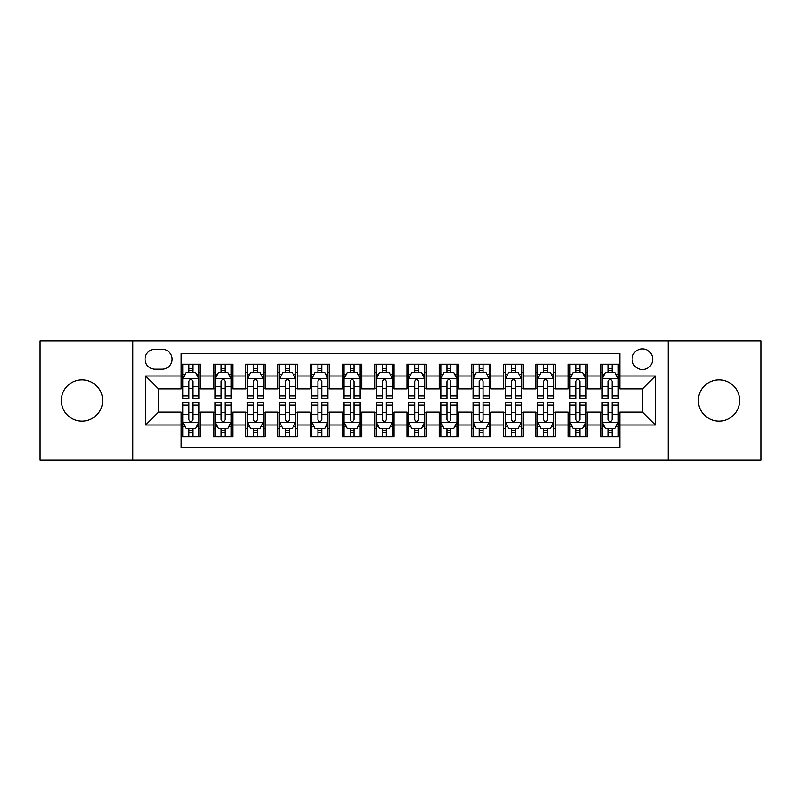 <?xml version="1.0" encoding="UTF-8"?>
<svg xmlns="http://www.w3.org/2000/svg" width="801" height="801" viewBox="0 0 801 801"><rect width="100%" height="100%" fill="white"/><g stroke="black" fill="none" stroke-linecap="round" stroke-linejoin="round"><path stroke-width="1.2" d="M719.018 379.854A20.646 20.646 0 0 0 698.372 400.5A20.646 20.646 0 0 0 719.018 421.146A20.646 20.646 0 0 0 739.663 400.5A20.646 20.646 0 0 0 719.018 379.854M81.982 379.854A20.646 20.646 0 0 0 61.337 400.5A20.646 20.646 0 0 0 81.982 421.146A20.646 20.646 0 0 0 102.628 400.5A20.646 20.646 0 0 0 81.982 379.854M642.412 348.896A10.323 10.323 0 0 0 632.089 359.218A10.323 10.323 0 0 0 642.412 369.531A10.323 10.323 0 0 0 652.735 359.218A10.323 10.323 0 0 0 642.412 348.896M668.214 460.175L760.95 460.175L760.95 340.825L668.214 340.825L668.214 460.175L132.786 460.175L132.786 340.825L40.05 340.825L40.05 460.175L132.786 460.175M619.834 364.215L600.48 364.215L600.48 375.989L587.584 375.989L587.584 388.885L600.48 388.885L600.48 375.989M587.584 375.989L587.584 364.215L568.229 364.215L568.229 375.989L555.323 375.989L555.323 388.885L568.229 388.885L568.229 375.989M555.323 375.989L555.323 364.215L535.969 364.215L535.969 375.989L523.073 375.989L523.073 388.885L535.969 388.885L535.969 375.989M523.073 375.989L523.073 364.215L503.719 364.215L503.719 375.989L490.813 375.989L490.813 388.885L503.719 388.885L503.719 375.989M490.813 375.989L490.813 364.215L471.459 364.215L471.459 375.989L458.562 375.989L458.562 388.885L471.459 388.885L471.459 375.989M458.562 375.989L458.562 364.215L439.208 364.215L439.208 375.989L426.302 375.989L426.302 388.885L439.208 388.885L439.208 375.989M426.302 375.989L426.302 364.215L406.948 364.215L406.948 375.989L394.052 375.989L394.052 388.885L406.948 388.885L406.948 375.989M394.052 375.989L394.052 364.215L374.698 364.215L374.698 375.989L361.792 375.989L361.792 388.885L374.698 388.885L374.698 375.989M361.792 375.989L361.792 364.215L342.438 364.215L342.438 375.989L329.541 375.989L329.541 388.885L342.438 388.885L342.438 375.989M329.541 375.989L329.541 364.215L310.187 364.215L310.187 375.989L297.281 375.989L297.281 388.885L310.187 388.885L310.187 375.989M297.281 375.989L297.281 364.215L277.927 364.215L277.927 375.989L265.031 375.989L265.031 388.885L277.927 388.885L277.927 375.989M265.031 375.989L265.031 364.215L245.677 364.215L245.677 375.989L232.771 375.989L232.771 388.885L245.677 388.885L245.677 375.989M232.771 375.989L232.771 364.215L213.416 364.215L213.416 388.885L200.52 388.885L200.52 364.215L181.166 364.215M181.166 436.785L200.52 436.785L200.52 412.115L213.416 412.115L213.416 436.785L232.771 436.785L232.771 412.115L245.677 412.115L245.677 425.011L232.771 425.011M245.677 425.011L245.677 436.785L265.031 436.785L265.031 412.115L277.927 412.115L277.927 425.011L265.031 425.011M277.927 425.011L277.927 436.785L297.281 436.785L297.281 412.115L310.187 412.115L310.187 425.011L297.281 425.011M310.187 425.011L310.187 436.785L329.541 436.785L329.541 412.115L342.438 412.115L342.438 425.011L329.541 425.011M342.438 425.011L342.438 436.785L361.792 436.785L361.792 412.115L374.698 412.115L374.698 425.011L361.792 425.011M374.698 425.011L374.698 436.785L394.052 436.785L394.052 412.115L406.948 412.115L406.948 425.011L394.052 425.011M406.948 425.011L406.948 436.785L426.302 436.785L426.302 412.115L439.208 412.115L439.208 425.011L426.302 425.011M439.208 425.011L439.208 436.785L458.562 436.785L458.562 412.115L471.459 412.115L471.459 425.011L458.562 425.011M471.459 425.011L471.459 436.785L490.813 436.785L490.813 412.115L503.719 412.115L503.719 425.011L490.813 425.011M503.719 425.011L503.719 436.785L523.073 436.785L523.073 412.115L535.969 412.115L535.969 425.011L523.073 425.011M535.969 425.011L535.969 436.785L555.323 436.785L555.323 412.115L568.229 412.115L568.229 425.011L555.323 425.011M568.229 425.011L568.229 436.785L587.584 436.785L587.584 412.115L600.48 412.115L600.48 425.011L587.584 425.011M155.044 369.211L162.132 369.211A10.002 10.002 0 0 0 172.135 359.218A10.002 10.002 0 0 0 162.132 349.216L155.044 349.216A10.002 10.002 0 0 0 145.041 359.218A10.002 10.002 0 0 0 155.044 369.211M668.214 340.825L132.786 340.825M619.834 375.989L619.834 353.411L181.166 353.411L181.166 388.885L158.588 388.885L158.588 412.115L181.166 412.115L181.166 447.589L619.834 447.589L619.834 412.115L642.412 412.115L642.412 388.885L619.834 388.885L619.834 375.989L655.318 375.989L655.318 425.011L619.834 425.011M181.166 425.011L145.682 425.011L145.682 375.989L181.166 375.989M600.48 425.011L600.48 436.785L619.834 436.785M181.166 372.275L182.778 372.275M188.906 372.275L192.781 372.275M198.908 372.275L200.52 372.275M181.166 388.565L182.778 388.565M188.906 388.565L192.781 388.565M198.908 388.565L200.52 388.565M181.166 412.435L182.778 412.435M188.906 412.435L192.781 412.435M198.908 412.435L200.52 412.435M181.166 428.725L182.778 428.725M188.906 428.725L192.781 428.725M198.908 428.725L200.52 428.725M213.416 388.565L215.038 388.565M221.166 388.565L225.031 388.565M231.159 388.565L232.771 388.565M213.416 372.275L215.038 372.275M221.166 372.275L225.031 372.275M231.159 372.275L232.771 372.275M213.416 412.435L215.038 412.435M221.166 412.435L225.031 412.435M231.159 412.435L232.771 412.435M213.416 428.725L215.038 428.725M221.166 428.725L225.031 428.725M231.159 428.725L232.771 428.725M245.677 412.435L247.289 412.435M253.416 412.435L257.291 412.435M263.419 412.435L265.031 412.435M245.677 428.725L247.289 428.725M253.416 428.725L257.291 428.725M263.419 428.725L265.031 428.725M245.677 372.275L247.289 372.275M253.416 372.275L257.291 372.275M263.419 372.275L265.031 372.275M245.677 388.565L247.289 388.565M253.416 388.565L257.291 388.565M263.419 388.565L265.031 388.565M277.927 412.435L279.539 412.435M285.677 412.435L289.541 412.435M295.669 412.435L297.281 412.435M277.927 428.725L279.539 428.725M285.677 428.725L289.541 428.725M295.669 428.725L297.281 428.725M277.927 372.275L279.539 372.275M285.677 372.275L289.541 372.275M295.669 372.275L297.281 372.275M277.927 388.565L279.539 388.565M285.677 388.565L289.541 388.565M295.669 388.565L297.281 388.565M310.187 412.435L311.799 412.435M317.927 412.435L321.802 412.435M327.929 412.435L329.541 412.435M310.187 428.725L311.799 428.725M317.927 428.725L321.802 428.725M327.929 428.725L329.541 428.725M310.187 372.275L311.799 372.275M317.927 372.275L321.802 372.275M327.929 372.275L329.541 372.275M310.187 388.565L311.799 388.565M317.927 388.565L321.802 388.565M327.929 388.565L329.541 388.565M342.438 412.435L344.05 412.435M350.177 412.435L354.052 412.435M360.18 412.435L361.792 412.435M342.438 428.725L344.05 428.725M350.177 428.725L354.052 428.725M360.18 428.725L361.792 428.725M342.438 372.275L344.05 372.275M350.177 372.275L354.052 372.275M360.18 372.275L361.792 372.275M342.438 388.565L344.05 388.565M350.177 388.565L354.052 388.565M360.18 388.565L361.792 388.565M374.698 412.435L376.31 412.435M382.437 412.435L386.312 412.435M392.44 412.435L394.052 412.435M374.698 428.725L376.31 428.725M382.437 428.725L386.312 428.725M392.44 428.725L394.052 428.725M374.698 372.275L376.31 372.275M382.437 372.275L386.312 372.275M392.44 372.275L394.052 372.275M374.698 388.565L376.31 388.565M382.437 388.565L386.312 388.565M392.44 388.565L394.052 388.565M406.948 412.435L408.56 412.435M414.688 412.435L418.563 412.435M424.69 412.435L426.302 412.435M406.948 428.725L408.56 428.725M414.688 428.725L418.563 428.725M424.69 428.725L426.302 428.725M406.948 372.275L408.56 372.275M414.688 372.275L418.563 372.275M424.69 372.275L426.302 372.275M406.948 388.565L408.56 388.565M414.688 388.565L418.563 388.565M424.69 388.565L426.302 388.565M439.208 412.435L440.82 412.435M446.948 412.435L450.823 412.435M456.95 412.435L458.562 412.435M439.208 428.725L440.82 428.725M446.948 428.725L450.823 428.725M456.95 428.725L458.562 428.725M439.208 372.275L440.82 372.275M446.948 372.275L450.823 372.275M456.95 372.275L458.562 372.275M439.208 388.565L440.82 388.565M446.948 388.565L450.823 388.565M456.95 388.565L458.562 388.565M471.459 412.435L473.071 412.435M479.198 412.435L483.073 412.435M489.201 412.435L490.813 412.435M471.459 428.725L473.071 428.725M479.198 428.725L483.073 428.725M489.201 428.725L490.813 428.725M471.459 372.275L473.071 372.275M479.198 372.275L483.073 372.275M489.201 372.275L490.813 372.275M471.459 388.565L473.071 388.565M479.198 388.565L483.073 388.565M489.201 388.565L490.813 388.565M503.719 412.435L505.331 412.435M511.459 412.435L515.323 412.435M521.461 412.435L523.073 412.435M503.719 428.725L505.331 428.725M511.459 428.725L515.323 428.725M521.461 428.725L523.073 428.725M503.719 372.275L505.331 372.275M511.459 372.275L515.323 372.275M521.461 372.275L523.073 372.275M503.719 388.565L505.331 388.565M511.459 388.565L515.323 388.565M521.461 388.565L523.073 388.565M535.969 412.435L537.581 412.435M543.709 412.435L547.584 412.435M553.711 412.435L555.323 412.435M535.969 428.725L537.581 428.725M543.709 428.725L547.584 428.725M553.711 428.725L555.323 428.725M535.969 372.275L537.581 372.275M543.709 372.275L547.584 372.275M553.711 372.275L555.323 372.275M535.969 388.565L537.581 388.565M543.709 388.565L547.584 388.565M553.711 388.565L555.323 388.565M568.229 412.435L569.841 412.435M575.969 412.435L579.834 412.435M585.962 412.435L587.584 412.435M568.229 428.725L569.841 428.725M575.969 428.725L579.834 428.725M585.962 428.725L587.584 428.725M568.229 372.275L569.841 372.275M575.969 372.275L579.834 372.275M585.962 372.275L587.584 372.275M568.229 388.565L569.841 388.565M575.969 388.565L579.834 388.565M585.962 388.565L587.584 388.565M600.48 412.435L602.092 412.435M608.219 412.435L612.094 412.435M618.222 412.435L619.834 412.435M600.48 428.725L602.092 428.725M608.219 428.725L612.094 428.725M618.222 428.725L619.834 428.725M600.48 372.275L602.092 372.275M608.219 372.275L612.094 372.275M618.222 372.275L619.834 372.275M600.48 388.565L602.092 388.565M608.219 388.565L612.094 388.565M618.222 388.565L619.834 388.565M158.588 388.885L145.682 375.989M158.588 412.115L145.682 425.011M655.318 375.989L642.412 388.885M655.318 425.011L642.412 412.115M192.781 368.41L188.906 368.41M198.908 395.934L192.781 395.934L192.781 398.568L198.908 398.568L198.908 378.893L195.684 372.435L186.002 372.435L182.778 378.893L182.778 398.568L188.906 398.568L188.906 395.934L182.778 395.934M182.778 378.893L182.778 364.215M198.908 378.893L198.908 364.215M188.906 372.435L188.906 364.215M192.781 364.215L192.781 372.435M192.781 395.934L192.781 381.306C191.489 378.823 190.197 378.823 188.906 381.306L188.906 395.934M188.906 432.59L192.781 432.59M182.778 405.066L188.906 405.066L188.906 402.432L182.778 402.432L182.778 422.107L186.002 428.565L195.684 428.565L198.908 422.107L198.908 402.432L192.781 402.432L192.781 405.066L198.908 405.066M198.908 422.107L198.908 436.785M182.778 422.107L182.778 436.785M192.781 428.565L192.781 436.785M188.906 436.785L188.906 428.565M188.906 405.066L188.906 419.694C190.197 422.177 191.489 422.177 192.781 419.694L192.781 405.066M225.031 368.41L221.166 368.41M231.159 395.934L225.031 395.934L225.031 398.568L231.159 398.568L231.159 378.893L227.935 372.435L218.262 372.435L215.038 378.893L215.038 398.568L221.166 398.568L221.166 395.934L215.038 395.934M215.038 378.893L215.038 364.215M231.159 378.893L231.159 364.215M221.166 372.435L221.166 364.215M225.031 364.215L225.031 372.435M225.031 395.934L225.031 381.306C223.739 378.823 222.458 378.823 221.166 381.306L221.166 395.934M257.291 368.41L253.416 368.41M263.419 395.934L257.291 395.934L257.291 398.568L263.419 398.568L263.419 378.893L260.195 372.435L250.513 372.435L247.289 378.893L247.289 398.568L253.416 398.568L253.416 395.934L247.289 395.934M247.289 378.893L247.289 364.215M263.419 378.893L263.419 364.215M253.416 372.435L253.416 364.215M257.291 364.215L257.291 372.435M257.291 395.934L257.291 381.306C256 378.823 254.708 378.823 253.416 381.306L253.416 395.934M289.541 368.41L285.677 368.41M295.669 395.934L289.541 395.934L289.541 398.568L295.669 398.568L295.669 378.893L292.445 372.435L282.773 372.435L279.539 378.893L279.539 398.568L285.677 398.568L285.677 395.934L279.539 395.934M279.539 378.893L279.539 364.215M295.669 378.893L295.669 364.215M285.677 372.435L285.677 364.215M289.541 364.215L289.541 372.435M289.541 395.934L289.541 381.306C288.25 378.823 286.968 378.823 285.677 381.306L285.677 395.934M321.802 368.41L317.927 368.41M327.929 395.934L321.802 395.934L321.802 398.568L327.929 398.568L327.929 378.893L324.705 372.435L315.023 372.435L311.799 378.893L311.799 398.568L317.927 398.568L317.927 395.934L311.799 395.934M311.799 378.893L311.799 364.215M327.929 378.893L327.929 364.215M317.927 372.435L317.927 364.215M321.802 364.215L321.802 372.435M321.802 395.934L321.802 381.306C320.51 378.823 319.219 378.823 317.927 381.306L317.927 395.934M221.166 432.59L225.031 432.59M215.038 405.066L221.166 405.066L221.166 402.432L215.038 402.432L215.038 422.107L218.262 428.565L227.935 428.565L231.159 422.107L231.159 402.432L225.031 402.432L225.031 405.066L231.159 405.066M231.159 422.107L231.159 436.785M215.038 422.107L215.038 436.785M225.031 428.565L225.031 436.785M221.166 436.785L221.166 428.565M221.166 405.066L221.166 419.694C222.448 422.177 223.739 422.177 225.031 419.694L225.031 405.066M253.416 432.59L257.291 432.59M247.289 405.066L253.416 405.066L253.416 402.432L247.289 402.432L247.289 422.107L250.513 428.565L260.195 428.565L263.419 422.107L263.419 402.432L257.291 402.432L257.291 405.066L263.419 405.066M263.419 422.107L263.419 436.785M247.289 422.107L247.289 436.785M257.291 428.565L257.291 436.785M253.416 436.785L253.416 428.565M253.416 405.066L253.416 419.694C254.708 422.177 256 422.177 257.291 419.694L257.291 405.066M285.677 432.59L289.541 432.59M279.539 405.066L285.677 405.066L285.677 402.432L279.539 402.432L279.539 422.107L282.773 428.565L292.445 428.565L295.669 422.107L295.669 402.432L289.541 402.432L289.541 405.066L295.669 405.066M295.669 422.107L295.669 436.785M279.539 422.107L279.539 436.785M289.541 428.565L289.541 436.785M285.677 436.785L285.677 428.565M285.677 405.066L285.677 419.694C286.958 422.177 288.25 422.177 289.541 419.694L289.541 405.066M317.927 432.59L321.802 432.59M311.799 405.066L317.927 405.066L317.927 402.432L311.799 402.432L311.799 422.107L315.023 428.565L324.705 428.565L327.929 422.107L327.929 402.432L321.802 402.432L321.802 405.066L327.929 405.066M327.929 422.107L327.929 436.785M311.799 422.107L311.799 436.785M321.802 428.565L321.802 436.785M317.927 436.785L317.927 428.565M317.927 405.066L317.927 419.694C319.219 422.177 320.51 422.177 321.802 419.694L321.802 405.066M354.052 368.41L350.177 368.41M360.18 395.934L354.052 395.934L354.052 398.568L360.18 398.568L360.18 378.893L356.956 372.435L347.284 372.435L344.05 378.893L344.05 398.568L350.177 398.568L350.177 395.934L344.05 395.934M344.05 378.893L344.05 364.215M360.18 378.893L360.18 364.215M350.177 372.435L350.177 364.215M354.052 364.215L354.052 372.435M354.052 395.934L354.052 381.306C352.76 378.823 351.479 378.823 350.177 381.306L350.177 395.934M350.177 432.59L354.052 432.59M344.05 405.066L350.177 405.066L350.177 402.432L344.05 402.432L344.05 422.107L347.284 428.565L356.956 428.565L360.18 422.107L360.18 402.432L354.052 402.432L354.052 405.066L360.18 405.066M360.18 422.107L360.18 436.785M344.05 422.107L344.05 436.785M354.052 428.565L354.052 436.785M350.177 436.785L350.177 428.565M350.177 405.066L350.177 419.694C351.469 422.177 352.76 422.177 354.052 419.694L354.052 405.066M386.312 368.41L382.437 368.41M392.44 395.934L386.312 395.934L386.312 398.568L392.44 398.568L392.44 378.893L389.206 372.435L379.534 372.435L376.31 378.893L376.31 398.568L382.437 398.568L382.437 395.934L376.31 395.934M376.31 378.893L376.31 364.215M392.44 378.893L392.44 364.215M382.437 372.435L382.437 364.215M386.312 364.215L386.312 372.435M386.312 395.934L386.312 381.306C385.021 378.823 383.729 378.823 382.437 381.306L382.437 395.934M382.437 432.59L386.312 432.59M376.31 405.066L382.437 405.066L382.437 402.432L376.31 402.432L376.31 422.107L379.534 428.565L389.206 428.565L392.44 422.107L392.44 402.432L386.312 402.432L386.312 405.066L392.44 405.066M392.44 422.107L392.44 436.785M376.31 422.107L376.31 436.785M386.312 428.565L386.312 436.785M382.437 436.785L382.437 428.565M382.437 405.066L382.437 419.694C383.729 422.177 385.021 422.177 386.312 419.694L386.312 405.066M418.563 368.41L414.688 368.41M424.69 395.934L418.563 395.934L418.563 398.568L424.69 398.568L424.69 378.893L421.466 372.435L411.794 372.435L408.56 378.893L408.56 398.568L414.688 398.568L414.688 395.934L408.56 395.934M408.56 378.893L408.56 364.215M424.69 378.893L424.69 364.215M414.688 372.435L414.688 364.215M418.563 364.215L418.563 372.435M418.563 395.934L418.563 381.306C417.271 378.823 415.979 378.823 414.688 381.306L414.688 395.934M414.688 432.59L418.563 432.59M408.56 405.066L414.688 405.066L414.688 402.432L408.56 402.432L408.56 422.107L411.794 428.565L421.466 428.565L424.69 422.107L424.69 402.432L418.563 402.432L418.563 405.066L424.69 405.066M424.69 422.107L424.69 436.785M408.56 422.107L408.56 436.785M418.563 428.565L418.563 436.785M414.688 436.785L414.688 428.565M414.688 405.066L414.688 419.694C415.979 422.177 417.271 422.177 418.563 419.694L418.563 405.066M450.823 368.41L446.948 368.41M456.95 395.934L450.823 395.934L450.823 398.568L456.95 398.568L456.95 378.893L453.716 372.435L444.044 372.435L440.82 378.893L440.82 398.568L446.948 398.568L446.948 395.934L440.82 395.934M440.82 378.893L440.82 364.215M456.95 378.893L456.95 364.215M446.948 372.435L446.948 364.215M450.823 364.215L450.823 372.435M450.823 395.934L450.823 381.306C449.531 378.823 448.24 378.823 446.948 381.306L446.948 395.934M446.948 432.59L450.823 432.59M440.82 405.066L446.948 405.066L446.948 402.432L440.82 402.432L440.82 422.107L444.044 428.565L453.716 428.565L456.95 422.107L456.95 402.432L450.823 402.432L450.823 405.066L456.95 405.066M456.95 422.107L456.95 436.785M440.82 422.107L440.82 436.785M450.823 428.565L450.823 436.785M446.948 436.785L446.948 428.565M446.948 405.066L446.948 419.694C448.24 422.177 449.521 422.177 450.823 419.694L450.823 405.066M483.073 368.41L479.198 368.41M489.201 395.934L483.073 395.934L483.073 398.568L489.201 398.568L489.201 378.893L485.977 372.435L476.295 372.435L473.071 378.893L473.071 398.568L479.198 398.568L479.198 395.934L473.071 395.934M473.071 378.893L473.071 364.215M489.201 378.893L489.201 364.215M479.198 372.435L479.198 364.215M483.073 364.215L483.073 372.435M483.073 395.934L483.073 381.306C481.781 378.823 480.49 378.823 479.198 381.306L479.198 395.934M479.198 432.59L483.073 432.59M473.071 405.066L479.198 405.066L479.198 402.432L473.071 402.432L473.071 422.107L476.295 428.565L485.977 428.565L489.201 422.107L489.201 402.432L483.073 402.432L483.073 405.066L489.201 405.066M489.201 422.107L489.201 436.785M473.071 422.107L473.071 436.785M483.073 428.565L483.073 436.785M479.198 436.785L479.198 428.565M479.198 405.066L479.198 419.694C480.49 422.177 481.781 422.177 483.073 419.694L483.073 405.066M515.323 368.41L511.459 368.41M521.461 395.934L515.323 395.934L515.323 398.568L521.461 398.568L521.461 378.893L518.227 372.435L508.555 372.435L505.331 378.893L505.331 398.568L511.459 398.568L511.459 395.934L505.331 395.934M505.331 378.893L505.331 364.215M521.461 378.893L521.461 364.215M511.459 372.435L511.459 364.215M515.323 364.215L515.323 372.435M515.323 395.934L515.323 381.306C514.042 378.823 512.75 378.823 511.459 381.306L511.459 395.934M511.459 432.59L515.323 432.59M505.331 405.066L511.459 405.066L511.459 402.432L505.331 402.432L505.331 422.107L508.555 428.565L518.227 428.565L521.461 422.107L521.461 402.432L515.323 402.432L515.323 405.066L521.461 405.066M521.461 422.107L521.461 436.785M505.331 422.107L505.331 436.785M515.323 428.565L515.323 436.785M511.459 436.785L511.459 428.565M511.459 405.066L511.459 419.694C512.75 422.177 514.032 422.177 515.323 419.694L515.323 405.066M547.584 368.41L543.709 368.41M553.711 395.934L547.584 395.934L547.584 398.568L553.711 398.568L553.711 378.893L550.487 372.435L540.805 372.435L537.581 378.893L537.581 398.568L543.709 398.568L543.709 395.934L537.581 395.934M537.581 378.893L537.581 364.215M553.711 378.893L553.711 364.215M543.709 372.435L543.709 364.215M547.584 364.215L547.584 372.435M547.584 395.934L547.584 381.306C546.292 378.823 545 378.823 543.709 381.306L543.709 395.934M543.709 432.59L547.584 432.59M537.581 405.066L543.709 405.066L543.709 402.432L537.581 402.432L537.581 422.107L540.805 428.565L550.487 428.565L553.711 422.107L553.711 402.432L547.584 402.432L547.584 405.066L553.711 405.066M553.711 422.107L553.711 436.785M537.581 422.107L537.581 436.785M547.584 428.565L547.584 436.785M543.709 436.785L543.709 428.565M543.709 405.066L543.709 419.694C545 422.177 546.292 422.177 547.584 419.694L547.584 405.066M579.834 368.41L575.969 368.41M585.962 395.934L579.834 395.934L579.834 398.568L585.962 398.568L585.962 378.893L582.738 372.435L573.065 372.435L569.841 378.893L569.841 398.568L575.969 398.568L575.969 395.934L569.841 395.934M569.841 378.893L569.841 364.215M585.962 378.893L585.962 364.215M575.969 372.435L575.969 364.215M579.834 364.215L579.834 372.435M579.834 395.934L579.834 381.306C578.552 378.823 577.261 378.823 575.969 381.306L575.969 395.934M575.969 432.59L579.834 432.59M569.841 405.066L575.969 405.066L575.969 402.432L569.841 402.432L569.841 422.107L573.065 428.565L582.738 428.565L585.962 422.107L585.962 402.432L579.834 402.432L579.834 405.066L585.962 405.066M585.962 422.107L585.962 436.785M569.841 422.107L569.841 436.785M579.834 428.565L579.834 436.785M575.969 436.785L575.969 428.565M575.969 405.066L575.969 419.694C577.261 422.177 578.542 422.177 579.834 419.694L579.834 405.066M612.094 368.41L608.219 368.41M618.222 395.934L612.094 395.934L612.094 398.568L618.222 398.568L618.222 378.893L614.998 372.435L605.316 372.435L602.092 378.893L602.092 398.568L608.219 398.568L608.219 395.934L602.092 395.934M602.092 378.893L602.092 364.215M618.222 378.893L618.222 364.215M608.219 372.435L608.219 364.215M612.094 364.215L612.094 372.435M612.094 395.934L612.094 381.306C610.803 378.823 609.511 378.823 608.219 381.306L608.219 395.934M608.219 432.59L612.094 432.59M602.092 405.066L608.219 405.066L608.219 402.432L602.092 402.432L602.092 422.107L605.316 428.565L614.998 428.565L618.222 422.107L618.222 402.432L612.094 402.432L612.094 405.066L618.222 405.066M618.222 422.107L618.222 436.785M602.092 422.107L602.092 436.785M612.094 428.565L612.094 436.785M608.219 436.785L608.219 428.565M608.219 405.066L608.219 419.694C609.511 422.177 610.803 422.177 612.094 419.694L612.094 405.066M213.416 425.011L200.52 425.011M213.416 375.989L200.52 375.989M198.828 378.733L182.858 378.733M182.778 374.217L185.121 374.217M196.565 374.217L198.908 374.217M188.906 386.362L182.778 386.362M198.908 386.362L192.781 386.362M192.781 370.462L188.906 370.462M182.858 422.267L198.828 422.267M198.908 426.783L196.565 426.783M185.121 426.783L182.778 426.783M192.781 414.638L198.908 414.638M182.778 414.638L188.906 414.638M188.906 430.537L192.781 430.537M231.078 378.733L215.119 378.733M215.038 374.217L217.371 374.217M228.826 374.217L231.159 374.217M221.166 386.362L215.038 386.362M231.159 386.362L225.031 386.362M225.031 370.462L221.166 370.462M263.339 378.733L247.369 378.733M247.289 374.217L249.632 374.217M261.076 374.217L263.419 374.217M253.416 386.362L247.289 386.362M263.419 386.362L257.291 386.362M257.291 370.462L253.416 370.462M295.589 378.733L279.629 378.733M279.539 374.217L281.882 374.217M293.336 374.217L295.669 374.217M285.677 386.362L279.539 386.362M295.669 386.362L289.541 386.362M289.541 370.462L285.677 370.462M327.849 378.733L311.879 378.733M311.799 374.217L314.132 374.217M325.586 374.217L327.929 374.217M317.927 386.362L311.799 386.362M327.929 386.362L321.802 386.362M321.802 370.462L317.927 370.462M215.119 422.267L231.078 422.267M231.159 426.783L228.826 426.783M217.371 426.783L215.038 426.783M225.031 414.638L231.159 414.638M215.038 414.638L221.166 414.638M221.166 430.537L225.031 430.537M247.369 422.267L263.339 422.267M263.419 426.783L261.076 426.783M249.632 426.783L247.289 426.783M257.291 414.638L263.419 414.638M247.289 414.638L253.416 414.638M253.416 430.537L257.291 430.537M279.629 422.267L295.589 422.267M295.669 426.783L293.336 426.783M281.882 426.783L279.539 426.783M289.541 414.638L295.669 414.638M279.539 414.638L285.677 414.638M285.677 430.537L289.541 430.537M311.879 422.267L327.849 422.267M327.929 426.783L325.586 426.783M314.132 426.783L311.799 426.783M321.802 414.638L327.929 414.638M311.799 414.638L317.927 414.638M317.927 430.537L321.802 430.537M360.1 378.733L344.13 378.733M344.05 374.217L346.392 374.217M357.847 374.217L360.18 374.217M350.177 386.362L344.05 386.362M360.18 386.362L354.052 386.362M354.052 370.462L350.177 370.462M344.13 422.267L360.1 422.267M360.18 426.783L357.847 426.783M346.392 426.783L344.05 426.783M354.052 414.638L360.18 414.638M344.05 414.638L350.177 414.638M350.177 430.537L354.052 430.537M392.36 378.733L376.39 378.733M376.31 374.217L378.643 374.217M390.097 374.217L392.44 374.217M382.437 386.362L376.31 386.362M392.44 386.362L386.312 386.362M386.312 370.462L382.437 370.462M376.39 422.267L392.36 422.267M392.44 426.783L390.097 426.783M378.643 426.783L376.31 426.783M386.312 414.638L392.44 414.638M376.31 414.638L382.437 414.638M382.437 430.537L386.312 430.537M424.61 378.733L408.64 378.733M408.56 374.217L410.903 374.217M422.357 374.217L424.69 374.217M414.688 386.362L408.56 386.362M424.69 386.362L418.563 386.362M418.563 370.462L414.688 370.462M408.64 422.267L424.61 422.267M424.69 426.783L422.357 426.783M410.903 426.783L408.56 426.783M418.563 414.638L424.69 414.638M408.56 414.638L414.688 414.638M414.688 430.537L418.563 430.537M456.87 378.733L440.9 378.733M440.82 374.217L443.153 374.217M454.608 374.217L456.95 374.217M446.948 386.362L440.82 386.362M456.95 386.362L450.823 386.362M450.823 370.462L446.948 370.462M440.9 422.267L456.87 422.267M456.95 426.783L454.608 426.783M443.153 426.783L440.82 426.783M450.823 414.638L456.95 414.638M440.82 414.638L446.948 414.638M446.948 430.537L450.823 430.537M489.121 378.733L473.151 378.733M473.071 374.217L475.414 374.217M486.868 374.217L489.201 374.217M479.198 386.362L473.071 386.362M489.201 386.362L483.073 386.362M483.073 370.462L479.198 370.462M473.151 422.267L489.121 422.267M489.201 426.783L486.868 426.783M475.414 426.783L473.071 426.783M483.073 414.638L489.201 414.638M473.071 414.638L479.198 414.638M479.198 430.537L483.073 430.537M521.371 378.733L505.411 378.733M505.331 374.217L507.664 374.217M519.118 374.217L521.461 374.217M511.459 386.362L505.331 386.362M521.461 386.362L515.323 386.362M515.323 370.462L511.459 370.462M505.411 422.267L521.371 422.267M521.461 426.783L519.118 426.783M507.664 426.783L505.331 426.783M515.323 414.638L521.461 414.638M505.331 414.638L511.459 414.638M511.459 430.537L515.323 430.537M553.631 378.733L537.661 378.733M537.581 374.217L539.924 374.217M551.368 374.217L553.711 374.217M543.709 386.362L537.581 386.362M553.711 386.362L547.584 386.362M547.584 370.462L543.709 370.462M537.661 422.267L553.631 422.267M553.711 426.783L551.368 426.783M539.924 426.783L537.581 426.783M547.584 414.638L553.711 414.638M537.581 414.638L543.709 414.638M543.709 430.537L547.584 430.537M585.881 378.733L569.922 378.733M569.841 374.217L572.174 374.217M583.629 374.217L585.962 374.217M575.969 386.362L569.841 386.362M585.962 386.362L579.834 386.362M579.834 370.462L575.969 370.462M569.922 422.267L585.881 422.267M585.962 426.783L583.629 426.783M572.174 426.783L569.841 426.783M579.834 414.638L585.962 414.638M569.841 414.638L575.969 414.638M575.969 430.537L579.834 430.537M618.142 378.733L602.172 378.733M602.092 374.217L604.435 374.217M615.879 374.217L618.222 374.217M608.219 386.362L602.092 386.362M618.222 386.362L612.094 386.362M612.094 370.462L608.219 370.462M602.172 422.267L618.142 422.267M618.222 426.783L615.879 426.783M604.435 426.783L602.092 426.783M612.094 414.638L618.222 414.638M602.092 414.638L608.219 414.638M608.219 430.537L612.094 430.537"/></g></svg>
